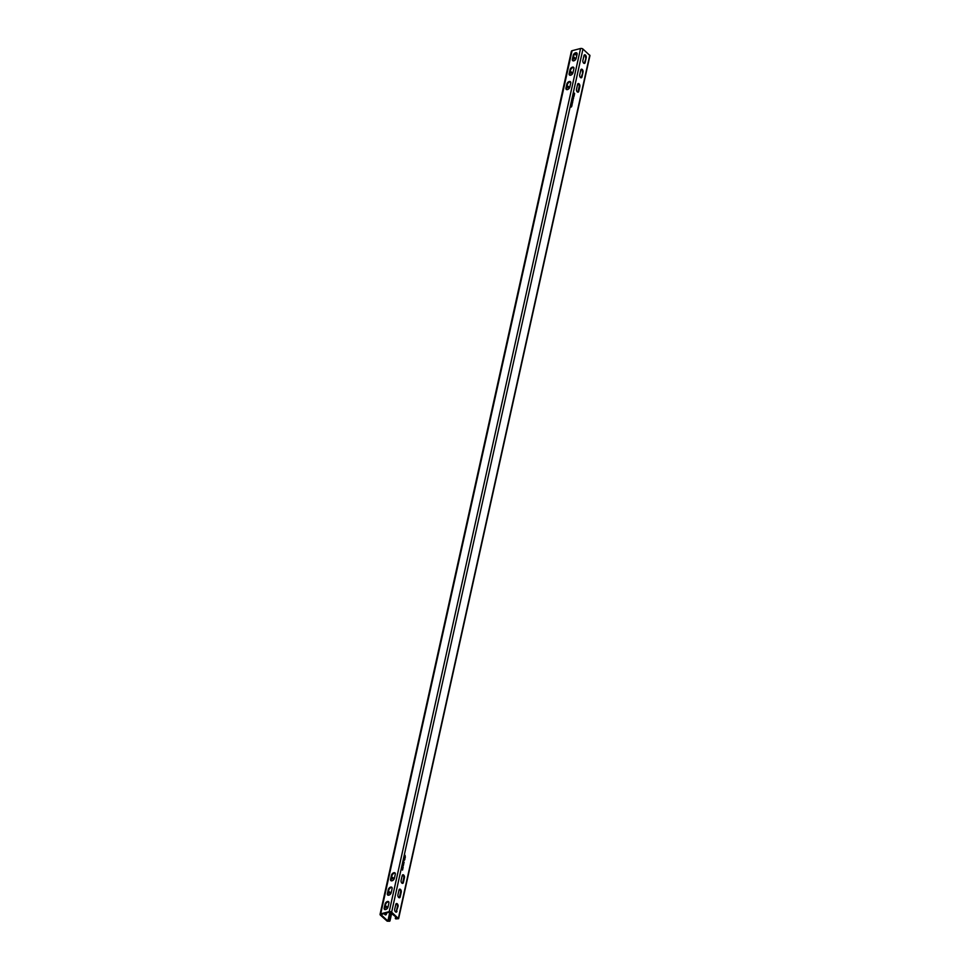 <?xml version="1.0" encoding="UTF-8"?>
<svg xmlns="http://www.w3.org/2000/svg" width="970" height="970" viewBox="0 0 970 970"><rect width="100%" height="100%" fill="white"/><g stroke="black" fill="none" stroke-linecap="round" stroke-linejoin="round"><path stroke-width="1.45" d="M403.302 862.633L403.981 862.973M396.233 917.099L395.287 918.469L395.808 918.917L398.609 918.687L589.954 55.557L582.958 49.058A1.746 0.934 -167.5 0 0 580.557 48.5L572.07 50.707A1.746 0.934 -167.5 0 0 571.391 51.24L380.046 914.37A1.746 0.934 -167.5 0 0 380.373 915.098L387.175 921.16L389.576 921.245L389.782 920.481L388.582 920.203L390.376 912.091M398.609 918.687L391.613 912.188A1.746 0.934 -167.5 0 0 389.212 911.63L380.713 913.825A1.746 0.934 -167.5 0 0 380.046 914.37M583.043 72.047A1.916 1.115 -104.6 0 0 582.703 70.022A1.916 1.115 -104.6 0 0 581.43 69.185A1.916 1.115 -104.6 0 0 580.775 70.034L579.696 74.92A1.916 1.115 -104.6 0 0 580.036 76.957A1.916 1.115 -104.6 0 0 581.309 77.794A1.916 1.115 -104.6 0 0 581.964 76.945L583.043 72.047L581.272 77.115L581.964 76.945M572.191 104.384L571.621 103.05L572.094 104.408M572.179 100.407L572.87 101.135L572.239 100.407M574.01 94.017L574.264 93.144L574.01 94.017M573.646 97.655L572.918 97.012L573.391 98.019L572.7 97.994L573.428 98.637L572.894 97.121M571.718 106.494L571.148 105.172L571.621 106.518M573.585 94.502L574.082 95.108L574.301 94.454L573.597 94.417M572.688 98.394L573.125 99.534L572.785 98.37M573.246 95.666L573.803 92.72L573.246 95.666M571.257 107.039L570.918 106.227L571.172 107.064M572.882 99.643L573.028 100.444L572.324 99.692M572.203 102.299L572.458 103.135L572.652 102.274M574.046 96.382L574.604 93.435L574.046 96.382M573.573 95.969L573.84 95.084L573.573 95.969M571.233 104.784L571.912 105.597L572.106 104.748L571.378 104.117L571.233 104.784M583.964 55.642A1.916 1.115 -104.6 0 1 584.619 54.805A1.916 1.115 -104.6 0 1 585.892 55.63A1.916 1.115 -104.6 0 1 586.232 57.666L584.461 62.735L585.153 62.553A1.916 1.115 -104.6 0 1 584.498 63.402A1.916 1.115 -104.6 0 1 583.225 62.565A1.916 1.115 -104.6 0 1 582.885 60.54L583.964 55.642M585.153 62.553L586.232 57.666M396.985 911.291A1.916 1.115 -104.6 0 1 396.33 912.139A1.916 1.115 -104.6 0 1 395.505 911.873A1.916 1.115 -104.6 0 1 394.717 909.278L395.808 904.379A1.916 1.115 -104.6 0 1 396.451 903.543A1.916 1.115 -104.6 0 1 397.288 903.81A1.916 1.115 -104.6 0 1 398.076 906.404L396.306 911.473L397.385 906.586A1.916 1.115 75.4 0 0 396.609 903.991A1.916 1.115 75.4 0 0 396.136 903.725M404.381 857.407L404.951 858.729L404.381 857.407M402.683 866.792L402.538 867.774L402.683 866.792M403.156 867.204L402.514 870.09L403.059 867.241M404.114 860.511L403.872 859.711L404.223 860.511M405.23 855.94L404.89 855.128L405.145 855.964M402.356 866.501L401.713 869.375L402.259 866.525M403.083 864.088L403.205 863.264L403.738 864.064L403.083 864.088M402.126 867.871L402.611 868.877L402.126 867.871M405.339 856.971L405.181 857.674L404.466 857.019L404.648 856.183L405.339 856.971M403.35 865.761L402.853 864.137L403.35 865.761M402.259 868.744L402.101 869.726L402.259 868.744M403.399 861.748L404.126 862.281M404.866 859.093L404.72 859.784L403.993 859.129L404.187 858.292L404.866 859.093M397.906 894.886L398.997 889.999A1.916 1.115 -104.6 0 1 399.64 889.15A1.916 1.115 -104.6 0 1 400.477 889.429A1.916 1.115 -104.6 0 1 401.265 892.024L400.173 896.91A1.916 1.115 -104.6 0 1 399.519 897.759A1.916 1.115 -104.6 0 1 398.694 897.48A1.916 1.115 -104.6 0 1 397.906 894.886M404.454 877.632L403.362 882.53A1.916 1.115 -104.6 0 1 402.708 883.367A1.916 1.115 -104.6 0 1 401.883 883.1A1.916 1.115 -104.6 0 1 401.095 880.505L402.186 875.619A1.916 1.115 -104.6 0 1 402.829 874.77A1.916 1.115 -104.6 0 1 403.666 875.037A1.916 1.115 -104.6 0 1 404.454 877.632L403.762 877.814A1.916 1.115 75.4 0 0 402.986 875.219A1.916 1.115 75.4 0 0 402.514 874.952M578.775 91.325L579.854 86.439L579.163 86.609L578.084 91.507L578.775 91.325A1.916 1.115 -104.6 0 1 578.12 92.174A1.916 1.115 -104.6 0 1 576.847 91.338A1.916 1.115 -104.6 0 1 576.507 89.313L577.587 84.414A1.916 1.115 -104.6 0 1 578.241 83.566A1.916 1.115 -104.6 0 1 579.502 84.402A1.916 1.115 -104.6 0 1 579.854 86.439M388.582 920.203L389.128 920.736L387.854 920.979L380.895 914.564L389.722 912.079L397.712 918.42M577.756 92.162A1.916 1.115 75.4 0 0 578.084 91.507M579.163 86.609A1.916 1.115 75.4 0 0 577.926 83.759M584.134 63.402A1.916 1.115 75.4 0 0 584.461 62.735M585.553 57.848A1.916 1.115 75.4 0 0 584.304 54.987M395.966 912.139A1.916 1.115 75.4 0 0 396.306 911.473M402.344 883.367A1.916 1.115 75.4 0 0 402.683 882.7L403.762 877.814M399.155 897.747A1.916 1.115 75.4 0 0 399.495 897.092L400.574 892.194A1.916 1.115 75.4 0 0 399.798 889.611A1.916 1.115 75.4 0 0 399.325 889.332M580.945 77.782A1.916 1.115 75.4 0 0 581.272 77.115M582.364 72.229A1.916 1.115 75.4 0 0 581.115 69.367M396.96 917.753L396.73 918.796L397.688 918.554M396.73 918.796L395.978 918.287M390.958 912.394L389.261 920.033M395.287 918.469L395.699 916.626M576.774 55.69L574.846 53.968M572.506 73.793A1.916 1.115 -104.6 0 0 570.881 71.925A1.916 1.115 -104.6 0 0 570.227 72.774L569.717 75.09M572.906 60.71L573.415 58.382A1.916 1.115 -104.6 0 1 574.07 57.533A1.916 1.115 -104.6 0 1 575.695 59.4M386.703 912.867L386.436 914.031A1.916 1.115 -104.6 0 1 385.793 914.88A1.916 1.115 -104.6 0 1 384.957 914.601A1.916 1.115 -104.6 0 1 384.278 913.497M384.738 909.448L385.26 907.12A1.916 1.115 -104.6 0 1 385.914 906.271A1.916 1.115 -104.6 0 1 386.739 906.55A1.916 1.115 -104.6 0 1 387.539 908.138M387.927 895.067L388.449 892.739A1.916 1.115 -104.6 0 1 389.103 891.891A1.916 1.115 -104.6 0 1 389.928 892.17A1.916 1.115 -104.6 0 1 390.728 893.758M391.116 880.675L391.637 878.347A1.916 1.115 -104.6 0 1 392.292 877.51A1.916 1.115 -104.6 0 1 393.117 877.777A1.916 1.115 -104.6 0 1 393.917 879.366M566.529 89.482L567.038 87.154A1.916 1.115 -104.6 0 1 567.692 86.306A1.916 1.115 -104.6 0 1 569.317 88.173M575.052 60.128A1.916 1.115 75.4 0 0 573.755 57.727M568.675 88.9A1.916 1.115 75.4 0 0 567.377 86.488M571.863 74.52A1.916 1.115 75.4 0 0 570.566 72.107M390.086 894.486A1.916 1.115 75.4 0 0 389.249 892.339A1.916 1.115 75.4 0 0 388.776 892.073M393.274 880.105A1.916 1.115 75.4 0 0 392.438 877.959A1.916 1.115 75.4 0 0 391.965 877.692M385.417 914.88A1.916 1.115 75.4 0 0 385.757 914.213L386.012 913.049M386.897 908.866A1.916 1.115 75.4 0 0 386.06 906.732A1.916 1.115 75.4 0 0 385.587 906.465M572.955 60.807A2.437 1.491 131.7 0 1 572.87 59.764L573.767 55.739A2.437 1.491 131.7 0 1 577.005 53.241M569.754 75.199A2.437 1.491 131.7 0 1 569.681 74.156L570.578 70.119A2.437 1.491 131.7 0 1 573.816 67.621M392.025 887.586A2.437 1.491 -48.3 0 0 388.788 890.096L387.891 894.122A2.437 1.491 -48.3 0 0 387.976 895.164M388.837 901.979A2.437 1.491 -48.3 0 0 385.599 904.476L384.702 908.502A2.437 1.491 -48.3 0 0 384.787 909.545M395.214 873.206A2.437 1.491 -48.3 0 0 391.977 875.704L391.092 879.729A2.437 1.491 -48.3 0 0 391.165 880.784M566.565 89.579A2.437 1.491 131.7 0 1 566.492 88.537L567.389 84.511A2.437 1.491 131.7 0 1 570.627 82.013M570.699 83.056A2.437 1.491 -48.3 0 0 570.409 81.735A2.437 1.491 -48.3 0 0 568.42 81.904A2.437 1.491 -48.3 0 0 566.868 84.05L565.971 88.076A2.437 1.491 -48.3 0 0 566.274 89.398A2.437 1.491 -48.3 0 0 568.262 89.228A2.437 1.491 -48.3 0 0 569.814 87.082L570.699 83.056M570.057 69.658L569.16 73.696A2.437 1.491 -48.3 0 0 569.463 75.017A2.437 1.491 -48.3 0 0 571.451 74.835A2.437 1.491 -48.3 0 0 573.003 72.701L573.888 68.664A2.437 1.491 -48.3 0 0 573.597 67.342A2.437 1.491 -48.3 0 0 571.609 67.524A2.437 1.491 -48.3 0 0 570.057 69.658L570.578 70.119M394.402 878.274A2.437 1.491 131.7 0 1 392.85 880.42A2.437 1.491 131.7 0 1 390.861 880.602A2.437 1.491 131.7 0 1 390.57 879.281L391.468 875.243A2.437 1.491 131.7 0 1 393.02 873.109A2.437 1.491 131.7 0 1 395.008 872.927A2.437 1.491 131.7 0 1 395.299 874.249L394.402 878.274M387.382 893.661L388.279 889.635A2.437 1.491 131.7 0 1 389.831 887.489A2.437 1.491 131.7 0 1 391.819 887.307A2.437 1.491 131.7 0 1 392.11 888.641L391.213 892.667A2.437 1.491 131.7 0 1 389.661 894.801A2.437 1.491 131.7 0 1 387.673 894.983A2.437 1.491 131.7 0 1 387.382 893.661L387.891 894.122M388.921 903.021L388.024 907.047A2.437 1.491 131.7 0 1 386.472 909.193A2.437 1.491 131.7 0 1 384.484 909.375A2.437 1.491 131.7 0 1 384.193 908.041L385.09 904.016A2.437 1.491 131.7 0 1 386.642 901.882A2.437 1.491 131.7 0 1 388.63 901.7A2.437 1.491 131.7 0 1 388.921 903.021M576.192 58.309L577.077 54.284A2.437 1.491 -48.3 0 0 576.786 52.962A2.437 1.491 -48.3 0 0 574.798 53.144A2.437 1.491 -48.3 0 0 573.246 55.278L572.348 59.303A2.437 1.491 -48.3 0 0 572.652 60.625A2.437 1.491 -48.3 0 0 574.64 60.455A2.437 1.491 -48.3 0 0 576.192 58.309M572.894 101.013L572.433 100.31M574.155 93.168L573.9 94.054M573.925 93.945L574.131 93.265L573.925 93.945M574.24 93.241L574.034 93.92L574.24 93.241M572.724 97.873L573.549 98.079M572.943 100.371L572.991 99.74M573.731 95.108L573.464 95.994M573.5 95.897L573.694 95.218L573.5 95.897M573.803 95.181L573.609 95.86L573.803 95.181M402.429 867.81L402.574 866.828M402.562 866.937L402.441 867.689L402.562 866.937M402.55 867.665L402.671 866.913L402.55 867.665M403.374 865.24L402.659 865.01M402.829 864.246L403.568 864.779M401.992 869.75L402.15 868.768M402.126 868.877L402.016 869.629L402.126 868.877M402.126 869.605L402.235 868.853L402.126 869.605M582.958 49.058L391.613 912.188M398.403 918.25L589.76 55.12M397.385 906.586L398.076 906.404M403.362 882.53L402.683 882.7M400.574 892.194L401.265 892.024M400.173 896.91L399.495 897.092M396.487 918.748L396.754 917.559M390.098 912.055L388.097 921.039M387.854 920.979L389.843 912.067M381.198 914.298L381.064 914.928M386.436 914.031L385.757 914.213M389.782 920.481L391.468 912.855M572.07 50.707L380.713 913.825M389.212 911.63L580.557 48.5M389.976 920.93L391.722 913.073"/></g></svg>
